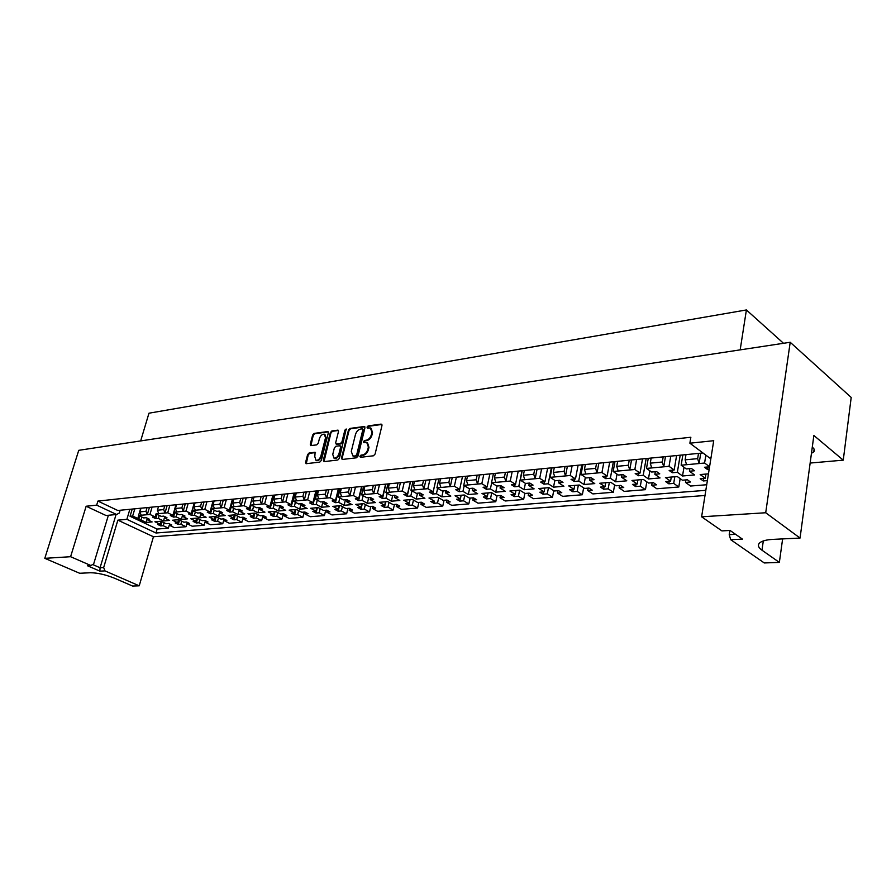 <?xml version="1.0" encoding="UTF-8"?>
<svg xmlns="http://www.w3.org/2000/svg" width="896" height="896" viewBox="0 0 896 896"><rect width="100%" height="100%" fill="white"/><g stroke="black" fill="none" stroke-linecap="round" stroke-linejoin="round"><path stroke-width="1.34" d="M359.867 456.31L360.45 457.318L373.475 455.784L375.099 454.037L381.987 425.499L381.136 424.099L368.144 425.902L367.024 427.112L367.371 428.075L370.373 427.93L371.952 432.342L371.381 434.694C370.395 437.774 368.682 439.622 366.251 440.238L364.582 440.451L363.462 441.661L363.81 442.635L366.778 442.512L368.379 446.992L367.808 449.366C366.822 452.469 365.109 454.317 362.667 454.91L360.987 455.112L359.867 456.31M367.573 442.926L368.973 447.339L368.402 449.714C367.416 452.816 365.702 454.664 363.261 455.258L361.581 455.448L360.472 457.318M381.898 424.446L368.726 426.261L367.618 428.086M371.168 428.355L372.534 432.69L371.963 435.053C370.989 438.133 369.275 439.981 366.845 440.586L365.165 440.798L364.056 442.646M812.28 447.227C814.554 448.907 815.046 450.464 813.758 451.92L811.462 453.298M140.997 508.2L139.91 511.874L145.981 511.302L147.28 514.685L138.566 515.491L143.718 517.933L146.205 517.709L149.408 519.232L146.91 519.456L152.118 521.931L146.194 522.446L140.997 519.982L136.797 519.456L157.136 529.066L168.381 528.158L163.251 525.717L160.742 525.918L157.595 524.429L160.093 524.216L154.918 521.752L160.922 521.226L166.118 523.712L168.65 523.488L171.808 525L169.266 525.213L174.406 527.666L186.01 526.736L180.858 524.25L178.282 524.462L175.123 522.95L177.699 522.726L172.491 520.229L178.674 519.691L183.882 522.211L186.491 521.987L189.65 523.522L187.04 523.734L192.203 526.232L204.131 525.269L198.957 522.749L196.314 522.973L193.144 521.427L195.787 521.203L190.568 518.661L196.918 518.112L202.149 520.666L204.826 520.442L208.006 521.998L205.318 522.222L210.493 524.754L222.757 523.768L217.571 521.203L214.861 521.438L211.68 519.87L214.39 519.635L209.16 517.048L215.69 516.488L220.931 519.086L223.686 518.851L226.878 520.442L224.123 520.666L229.309 523.242L241.92 522.222L236.723 519.624L233.923 519.848L230.742 518.258L233.531 518.022L228.278 515.402L235.01 514.819L240.262 517.462L243.107 517.216L246.299 518.829L243.466 519.064L248.662 521.674L261.643 520.632L256.435 517.989L253.557 518.224L250.354 516.611L253.232 516.365L247.968 513.688L254.901 513.094L260.165 515.782L263.088 515.536L266.291 517.171L263.368 517.418L268.587 520.072L281.949 518.997L276.73 516.309L273.762 516.555L270.558 514.909L273.515 514.651L268.24 511.941L275.374 511.325L280.661 514.058L283.662 513.8L286.877 515.469L283.864 515.715L289.094 518.414L302.859 517.306L297.629 514.573L294.571 514.83L291.357 513.15L294.414 512.893L289.128 510.126L296.475 509.499L301.773 512.277L304.875 512.008L308.09 513.71L304.987 513.968L310.229 516.712L324.408 515.57L319.166 512.792L316.019 513.05L312.805 511.347L315.952 511.078L310.643 508.267L318.226 507.606L323.534 510.44L326.726 510.171L329.952 511.896L326.749 512.154L332.002 514.954L346.629 513.778L341.376 510.944L338.128 511.213L334.902 509.477L338.15 509.208L332.842 506.352L340.659 505.669L345.968 508.547L349.261 508.267L352.486 510.026L349.194 510.294L354.446 513.15L369.533 511.93L364.28 509.051L360.931 509.331L357.706 507.562L361.054 507.282L355.734 504.37L363.81 503.664L369.118 506.598L372.523 506.307L375.749 508.099L372.344 508.379L377.608 511.28L393.165 510.026L387.912 507.091L384.451 507.371L381.226 505.579L384.686 505.288L379.366 502.32L387.699 501.603L393.019 504.582L396.525 504.291L399.75 506.106L396.245 506.397L401.498 509.354L417.57 508.054L412.317 505.064L408.744 505.366L405.518 503.53L409.091 503.227L403.771 500.203L412.373 499.464L417.693 502.51L421.322 502.197L424.547 504.056L420.918 504.347L426.171 507.36L442.781 506.027L437.528 502.981L433.832 503.283L430.606 501.413L434.302 501.11L428.982 498.03L437.875 497.258L443.184 500.36L446.936 500.035L450.162 501.928L446.41 502.242L451.662 505.31L468.821 503.922L463.579 500.819L459.76 501.133L456.546 499.229L460.354 498.915L455.045 495.768L464.24 494.973L469.549 498.131L473.424 497.806L476.65 499.733L472.774 500.058L478.016 503.182L495.757 501.749L490.526 498.579L486.573 498.915L483.358 496.966L487.301 496.642L482.003 493.438L491.523 492.61L496.821 495.835L500.83 495.499L504.045 497.459L500.035 497.795L505.266 500.987L523.622 499.498L518.403 496.272L514.315 496.608L511.112 494.637L515.189 494.29L509.902 491.019L519.758 490.168L525.045 493.461L529.2 493.114L532.403 495.107L528.248 495.454L533.467 498.702L552.474 497.179L547.266 493.875L543.032 494.234L539.84 492.206L544.062 491.859L538.798 488.522L549.002 487.637L554.266 490.997L558.578 490.627L561.77 492.677L557.458 493.035L562.666 496.35L582.355 494.76L577.17 491.4L572.79 491.758L569.598 489.709L573.989 489.339L568.736 485.923L579.32 485.016L584.562 488.443L589.019 488.062L592.2 490.157L587.731 490.526L592.906 493.909L613.323 492.262L608.171 488.835L603.624 489.205L600.454 487.099L605.002 486.718L599.782 483.246L610.758 482.294L615.966 485.8L620.592 485.408L623.75 487.536L619.125 487.917L624.277 491.378L645.445 489.675L640.326 486.17L635.611 486.562L632.453 484.411L637.179 484.008L631.982 480.458L643.384 479.472L648.558 483.045L653.363 482.642L656.499 484.826L651.694 485.218L656.802 488.757L678.787 486.987L673.702 483.403L668.808 483.806L665.672 481.611L670.578 481.197L665.426 477.557L677.264 476.538L682.394 480.2L687.389 479.774L690.502 482.003L685.507 482.418L690.581 486.035L706.72 484.736M651.157 458.046L650.272 463.154L662.312 462.011L663.734 466.816L646.498 468.418L651.65 472.035L656.566 471.598L659.758 473.85L654.853 474.286L660.05 477.938L648.435 478.946L643.227 475.317L638.4 475.742L635.197 473.525L640.024 473.088L634.85 469.493L618.15 471.038L616.739 466.357L628.32 465.259L629.742 469.963L631.534 459.973M618.15 471.038L613.155 471.509L618.352 475.048L623.078 474.622L626.293 476.829L621.566 477.243L626.808 480.816L615.619 481.79L610.366 478.24L605.73 478.654L602.504 476.482L607.141 476.056L601.944 472.539L585.872 474.029L584.45 469.437L595.616 468.373L597.027 472.998L598.853 463.187M585.872 474.029L581.045 474.477L586.275 477.949L590.834 477.534L594.059 479.685L589.512 480.099L594.776 483.594L584.002 484.523L578.726 481.051L574.258 481.454L571.01 479.326L575.478 478.923L570.248 475.485L554.758 476.918L553.347 472.416L564.099 471.386L565.522 475.922L567.381 466.278M554.758 476.918L550.122 477.344L555.363 480.738L559.754 480.346L563.002 482.451L558.622 482.843L563.909 486.259L553.515 487.166L548.218 483.762L543.906 484.154L540.646 482.07L544.958 481.678L539.706 478.307L524.776 479.696L523.365 475.272L533.736 474.286L535.147 478.733L537.051 469.269M524.776 479.696L520.296 480.11L525.56 483.437L529.794 483.045L533.064 485.117L528.83 485.486L534.139 488.846L524.115 489.709L518.795 486.382L514.629 486.752L511.358 484.714L515.525 484.344L510.25 481.04L495.835 482.373L494.435 478.038L504.437 477.075L505.848 481.454L507.786 472.147M495.835 482.373L491.512 482.776L496.798 486.035L500.886 485.666L504.157 487.682L500.069 488.051L505.4 491.333L495.723 492.173L490.392 488.914L486.371 489.272L483.09 487.267L487.11 486.909L481.824 483.672L467.914 484.971L466.514 480.704L476.168 479.774L477.579 484.075L479.539 474.914M467.914 484.971L463.736 485.352L469.034 488.544L472.976 488.186L476.258 490.168L472.315 490.515L477.658 493.73L468.294 494.547L462.952 491.344L459.066 491.691L455.784 489.742L459.67 489.384L454.373 486.226L440.933 487.469L439.544 483.28L448.874 482.384L450.274 486.595L452.267 477.602M440.933 487.469L436.901 487.838L442.198 490.963L446.018 490.616L449.299 492.565L445.491 492.901L450.834 496.059L441.795 496.843L436.442 493.707L432.69 494.043L429.397 492.117L433.149 491.781L427.851 488.678L414.859 489.888L413.47 485.766L422.498 484.904L423.886 489.048L425.902 480.189M414.859 489.888L410.962 490.246L416.259 493.304L419.955 492.979L423.237 494.883L419.552 495.208L424.906 498.299L416.158 499.061L410.805 495.992L407.176 496.306L403.883 494.424L407.512 494.099L402.214 491.053L389.648 492.218L388.27 488.174L396.995 487.334L398.373 491.411L400.411 482.698M389.648 492.218L385.874 492.565L391.182 495.578L394.744 495.253L398.037 497.123L394.464 497.437L399.818 500.472L391.362 501.211L385.997 498.187L382.491 498.501L379.198 496.653L382.715 496.339L377.406 493.349L365.254 494.48L363.877 490.493L372.322 489.686L373.699 493.696L375.749 485.117M365.254 494.48L361.603 494.816L366.901 497.773L370.362 497.459L373.643 499.296L370.194 499.598L375.547 502.578L367.349 503.283L361.995 500.326L358.59 500.629L355.309 498.814L358.702 498.512L353.405 495.578L341.634 496.664L340.267 492.755L348.443 491.971L349.81 495.914L351.882 487.469M341.634 496.664L338.094 497L343.392 499.89L346.741 499.587L350.022 501.39L346.674 501.693L352.027 504.616L344.086 505.299L338.744 502.398L335.44 502.69L332.158 500.909L335.451 500.606L330.165 497.728L318.763 498.792L317.397 494.939L325.315 494.178L326.682 498.053L328.765 489.742M318.763 498.792L315.336 499.106L320.622 501.95L323.859 501.659L327.141 503.429L323.904 503.72L329.246 506.587L321.552 507.259L316.21 504.403L313.018 504.683L309.736 502.936L312.928 502.645L307.642 499.822L296.587 500.842L295.232 497.045L302.915 496.317L304.27 500.136L306.365 491.938M296.587 500.842L293.272 501.155L298.547 503.944L301.694 503.664L304.965 505.4L301.818 505.68L307.16 508.502L299.69 509.152L294.358 506.341L291.267 506.621L287.997 504.896L291.088 504.616L285.813 501.838L275.094 502.835L273.75 499.106L281.198 498.389L282.542 502.141L284.648 494.077M275.094 502.835L271.88 503.138L277.144 505.882L280.19 505.602L283.461 507.315L280.414 507.584L285.734 510.362L278.488 510.989L273.168 508.222L270.166 508.491L266.907 506.8L269.909 506.531L264.645 503.81L254.251 504.773L252.907 501.088L260.131 500.405L261.475 504.101L263.592 496.149M254.251 504.773L251.126 505.053L256.379 507.752L259.336 507.483L262.595 509.163L259.638 509.432L264.947 512.154L257.925 512.77L252.616 510.059L249.693 510.317L246.445 508.648L249.357 508.39L244.104 505.714L234.013 506.643L232.68 503.026L239.691 502.354L241.024 505.994L243.152 498.154M234.013 506.643L230.978 506.923L236.219 509.578L239.098 509.32L242.346 510.966L239.467 511.224L244.765 513.901L237.944 514.494L232.646 511.829L229.824 512.086L226.576 510.451L229.398 510.194L224.168 507.55L214.368 508.469L213.046 504.896L219.856 504.246L221.178 507.83L223.306 500.102M214.368 508.469L211.422 508.738L216.653 511.347L219.442 511.09L222.678 512.714L219.89 512.96L225.176 515.603L218.546 516.174L213.259 513.554L210.515 513.8L207.278 512.187L210.022 511.941L204.814 509.354L195.294 510.227L193.973 506.71L200.592 506.083L201.902 509.622L204.042 502.006M195.294 510.227L192.427 510.496L197.635 513.061L200.346 512.814L203.582 514.416L200.861 514.651L206.136 517.25L199.685 517.81L194.432 515.222L191.755 515.469L188.53 513.89L191.195 513.643L185.998 511.09L176.747 511.952L175.448 508.48L181.866 507.875L183.176 511.358L185.315 503.843M176.747 511.952L173.97 512.21L179.155 514.73L181.787 514.494L185.013 516.062L182.381 516.298L187.622 518.851L181.362 519.4L176.12 516.858L173.522 517.093L170.307 515.536L172.906 515.301L167.72 512.792L158.726 513.621L157.427 510.205L163.677 509.611L164.976 513.038L167.115 505.635M158.726 513.621L156.027 513.867L161.19 516.354L163.755 516.13L166.958 517.675L164.405 517.899L169.624 520.408L163.531 520.934L158.312 518.437L155.781 518.661L152.578 517.138L155.109 516.902L149.946 514.438L147.28 514.685L149.419 507.371M709.576 466.726L704.592 463.03L681.15 465.203L686.269 468.91L691.376 468.451L694.534 470.758L689.438 471.206L694.59 474.947L682.517 475.989L677.354 472.282L672.347 472.73L669.155 470.456L674.173 470.008L669.043 466.323L663.734 466.816L665.47 456.635M341.499 458.046L342.294 459.469L356.418 457.8L358.019 456.075L364.952 427.851L364.459 426.485L350.034 428.411L348.466 430.114L341.499 458.046L342.182 459.469M92.669 564.525L100.072 567.75L103.656 567.56L104.966 570.886L99.882 571.144L87.382 565.712L90.866 565.522L70.594 556.707L86.15 506.24L96.667 505.142L116.581 514.494L119.325 513.038L120.165 510.25M710.976 457.946L709.744 458.058L689.875 443.195L690.85 437.259L97.91 501.088L96.667 505.142M689.875 443.195L713.72 440.709L701.613 516.802L721.918 530.902L730.061 530.454L742.448 539.123L730.699 539.706L764.277 562.957L779.363 562.397L761.97 550.2C758.195 547.467 757.445 545.003 759.741 542.83C762.059 540.893 766.45 539.739 772.912 539.381L800.05 538.059L765.71 512.747L701.613 516.802M765.71 512.747L790.205 342.272L851.2 397.443L843.259 460.152L813.859 435.467L800.05 538.059M70.594 556.707L44.8 558.331L78.747 450.33L790.205 342.272M309.109 452.973L307.597 454.63L305.614 462.325L306.062 463.691L319.771 462.123L321.317 460.454L328.328 432.891L327.88 431.547L314.16 433.395L312.648 435.053L310.274 444.248L310.71 445.603L316.725 444.875L318.248 443.206L319.424 438.614C320.533 435.557 322.168 434.078 324.33 434.19L325.528 437.786L320.914 455.918C319.805 458.976 318.181 460.454 316.019 460.342L314.798 456.658L315.123 452.278L309.109 452.973L309.702 453.309L308.19 454.966L306.275 463.725M337.87 459.995L324.094 461.619L323.333 460.208L330.333 432.611L331.878 430.931L338.05 430.147L338.498 431.491L335.675 442.702L336.146 444.069L340.379 443.576L341.947 441.885L344.87 430.17L346.192 428.994L339.438 458.293L337.87 459.995M129.864 509.298L126.874 519.333L155.994 533.008L705.824 490.325M99.882 571.144L100.072 567.75L116.054 514.55M103.656 567.56L117.858 520.15L126.874 519.333M147.067 507.606L145.981 511.302M158.514 506.475L157.427 510.205M164.763 505.859L163.677 509.611M176.523 504.706L175.448 508.48M182.952 504.078L181.866 507.875M195.059 502.88L193.973 506.71M201.667 502.23L200.592 506.083M214.122 501.01L213.046 504.896M220.931 500.338L219.856 504.246M233.755 499.083L232.68 503.026M240.766 498.389L239.691 502.354M253.982 497.09L252.907 501.088M261.206 496.384L260.131 500.405M274.814 495.04L273.75 499.106M282.262 494.312L281.198 498.389M296.296 492.934L295.232 497.045M303.979 492.173L302.915 496.317M318.45 490.75L317.397 494.939M326.379 489.978L325.315 494.178M565.051 466.514L564.099 471.386M554.299 467.566L553.347 472.416M534.699 469.493L533.736 474.286M524.328 470.512L523.365 475.272M505.422 472.371L504.437 477.075M495.421 473.357L494.435 478.038M449.882 477.837L448.874 482.384M440.552 478.755L439.544 483.28M467.51 476.101L466.514 480.704M477.165 475.149L476.168 479.774M585.379 464.509L584.45 469.437M596.534 463.422L595.616 468.373M617.646 461.339L616.739 466.357M629.227 460.208L628.32 465.259M423.517 480.424L422.498 484.904M414.501 481.309L413.47 485.766M663.197 456.859L662.312 462.011M341.32 488.51L340.267 492.755M349.496 487.704L348.443 491.971M398.026 482.933L396.995 487.334M389.301 483.784L388.27 488.174M364.918 486.181L363.877 490.493M373.363 485.352L372.322 489.686M108.382 515.278L93.666 563.976L90.866 565.522M97.91 501.088L117.79 510.485L702.923 452.962M141.198 515.245L139.91 511.874M651.694 467.936L650.272 463.154M685.989 454.619L685.126 459.827L697.659 458.64L699.082 463.546L700.762 453.174M698.51 453.398L697.659 458.64M707.37 480.603L703.282 480.95L700.19 478.699L705.275 478.274L700.168 474.555L708.456 473.838M709.15 469.459L707.616 469.594L704.469 467.264L709.565 466.805M116.581 514.494L106.008 515.502L86.15 506.24M708.042 466.939L707.616 469.594M705.858 455.157L704.592 463.03M672.784 470.131L672.347 472.73M689.864 468.586L689.438 471.206M683.973 467.253L682.517 475.989M680.198 455.19L677.354 472.282M676.592 455.549L674.173 470.008M670.768 456.12L669.043 466.323M681.15 465.203L682.853 454.933M139.754 516.051L138.533 520.195M136.797 519.456L135.341 518.694L137.805 518.47L132.664 516.04L130.066 516.275L136.797 519.456M147.291 518.157L146.91 519.456M147.045 519.523L146.194 522.446M141.848 517.048L140.997 519.982M138.667 515.536L137.805 518.47M134.803 508.805L132.664 516.04M138.566 515.491L140.717 508.222M157.035 514.36L155.781 518.661M164.786 516.555L163.531 520.934M159.197 515.402L158.312 518.437M156.027 513.867L155.109 516.902M152.085 507.114L149.946 514.438M174.798 512.613L173.522 517.093M182.773 514.909L182.381 516.298M182.65 514.853L181.362 519.4M177.016 513.699L176.12 516.858M175.918 504.762L172.906 515.301M169.859 505.366L167.72 512.792M173.97 512.21L176.109 504.75M193.066 510.81L191.755 515.469M201.275 513.206L200.861 514.651M201.006 513.094L199.685 517.81M195.35 511.941L194.432 515.222M194.219 502.97L191.195 513.643M188.138 503.563L185.998 511.09M192.427 510.496L194.566 502.936M211.859 508.95L210.515 513.8M220.304 511.459L219.89 512.96M219.89 511.28L218.546 516.174M214.211 510.126L213.259 513.554M213.035 501.122L210.022 511.941M206.942 501.715L204.814 509.354M211.422 508.738L213.55 501.066M231.202 507.035L229.824 512.086M239.893 509.656L239.467 511.224M239.322 509.41L237.944 514.494M233.621 508.267L232.646 511.829M232.4 499.218L229.398 510.194M226.296 499.811L224.168 507.55M230.978 506.923L233.106 499.139M251.126 505.053L249.693 510.317M260.064 507.797L259.638 509.432M259.325 507.494L257.925 512.77M253.613 506.33L252.616 510.059M252.347 497.258L249.357 508.39M246.232 497.851L244.104 505.714M273.683 495.152L270.166 508.491M280.851 505.893L280.414 507.584M279.888 505.635L278.488 510.989M274.198 504.347L273.168 508.222M272.888 495.23L269.909 506.531M266.762 495.835L264.645 503.81M271.88 503.138L273.986 495.13M294.762 493.08L291.267 506.621M302.277 503.91L301.818 505.68M301.09 503.72L299.69 509.152M295.411 502.286L294.358 506.341M294.056 493.147L291.088 504.616M287.918 493.752L285.813 501.838M293.272 501.155L295.366 493.024M316.49 490.941L313.018 504.683M324.363 501.872L323.904 503.72M322.93 501.738L321.552 507.259M317.274 500.158L316.21 504.403M315.885 491.008L312.928 502.645M309.736 491.613L307.642 499.822M315.336 499.106L317.419 490.851M338.901 488.746L335.44 502.69M347.144 499.766L346.674 501.693M345.464 499.71L344.086 505.299M339.842 497.952L338.744 502.398M338.386 488.79L335.451 500.606M332.248 489.395L330.165 497.728M338.094 497L340.178 488.622M362.029 486.472L358.59 500.629M370.664 497.594L370.194 499.598M368.715 497.605L367.349 503.283M363.115 495.667L361.995 500.326M361.614 486.506L358.702 498.512M355.477 487.11L353.405 495.578M361.603 494.816L363.664 486.304M385.896 484.12L382.491 498.501M394.957 495.342L394.464 497.437M392.717 495.432L391.362 501.211M387.162 493.293L385.997 498.187M385.605 484.154L382.715 496.339M379.467 484.758L377.406 493.349M385.874 492.565L387.923 483.93M410.547 481.701L407.176 496.306M420.056 493.024L419.552 495.208M417.502 493.192L416.158 499.061M411.992 490.84L410.805 495.992M410.379 481.712L407.512 494.099M404.242 482.317L402.214 491.053M410.962 490.246L412.989 481.466M436.027 479.192L432.69 494.043M445.995 490.627L445.491 492.901M443.117 490.885L441.795 496.843M437.651 488.286L436.442 493.707M435.982 479.203L433.149 491.781M429.867 479.797L427.851 488.678M436.901 487.838L438.906 478.912M459.57 489.395L459.066 491.691M472.808 488.197L472.315 490.515M469.605 488.488L468.294 494.547M464.195 485.632L462.952 491.344M462.47 476.594L459.67 489.384M456.366 477.198L454.373 486.226M463.736 485.352L465.718 476.28M486.864 486.931L486.371 489.272M500.562 485.688L500.069 488.051M497.011 486.013L495.723 492.173M491.669 482.866L490.392 488.914M489.866 473.906L487.11 486.909M483.784 474.499L481.824 483.672M491.512 482.776L493.472 473.547M515.122 484.378L514.629 486.752M529.312 483.09L528.83 485.486M525.403 483.336L524.115 489.709M521.987 470.747L518.795 486.382M518.235 471.117L515.525 484.344M512.176 471.71L510.25 481.04M520.296 480.11L522.211 470.725M544.387 481.734L543.906 484.154M559.093 480.402L558.622 482.843M554.848 480.402L553.515 487.166M551.365 467.858L548.218 483.762M547.635 468.227L544.958 481.678M541.598 468.821L539.706 478.307M550.122 477.344L552.003 467.79M574.728 478.99L574.258 481.454M589.982 477.613L589.512 480.099M585.357 477.344L584.002 484.523M581.806 464.867L578.726 481.051M578.099 465.226L575.478 478.923M572.107 465.819L570.248 475.485M581.045 474.477L582.893 464.755M606.189 476.146L605.73 478.654M622.026 474.712L621.566 477.243M617.008 474.141L615.619 481.79M613.379 461.765L610.366 478.24M609.706 462.123L607.141 476.056M603.758 462.706L601.944 472.539M613.155 471.509L614.958 461.608M638.859 473.2L638.4 475.742M655.29 471.71L654.853 474.286M649.858 470.781L648.435 478.946M646.162 458.539L643.227 475.317M642.51 458.898L640.024 473.088M636.619 459.48L634.85 469.493M646.498 468.418L648.256 458.338M703.696 478.408L703.282 480.95M705.947 474.051L705.275 478.274M669.222 481.309L668.808 483.806M685.922 479.898L685.507 482.418M680.165 478.61L678.787 486.987M674.811 476.75L673.702 483.403M671.272 477.053L670.578 481.197M161.952 521.718L160.742 525.918M168.381 528.158L169.266 525.213M164.102 522.749L163.251 525.717M160.955 521.237L160.093 524.216M179.525 520.106L178.282 524.462M187.432 522.379L187.04 523.734M187.264 522.312L186.01 526.736M181.731 521.17L180.858 524.25M178.562 519.702L177.699 522.726M197.59 518.437L196.314 522.973M205.71 520.811L205.318 522.222M205.408 520.677L204.131 525.269M199.853 519.546L198.957 522.749M196.65 518.134L195.787 521.203M216.16 516.712L214.861 521.438M224.526 519.198L224.123 520.666M224.067 519.008L222.757 523.768M218.49 517.877L217.571 521.203M215.253 516.522L214.39 519.635M235.267 514.942L233.923 519.848M243.869 517.541L243.466 519.064M243.253 517.283L241.92 522.222M237.664 516.152L236.723 519.624M234.394 514.864L233.531 518.022M254.923 513.106L253.557 518.224M263.782 515.827L263.368 517.418M262.998 515.547L261.643 520.632M257.398 514.371L256.435 517.989M254.094 513.162L253.232 516.365M275.128 511.347L273.762 516.555M284.29 514.069L283.864 515.715M283.293 513.834L281.949 518.997M277.715 512.534L276.73 516.309M274.378 511.403L273.515 514.651M295.938 509.544L294.571 514.83M305.424 512.254L304.987 513.968M304.203 512.075L302.859 517.306M298.637 510.63L297.629 514.573M295.266 509.6L294.414 512.893M317.374 507.685L316.019 513.05M327.197 510.373L326.749 512.154M325.741 510.25L324.408 515.57M320.208 508.67L319.166 512.792M316.792 507.741L315.952 511.078M339.472 505.77L338.128 511.213M349.653 508.435L349.194 510.294M347.939 508.379L346.629 513.778M342.44 506.632L341.376 510.944M338.99 505.814L338.15 509.208M362.264 503.798L360.931 509.331M372.814 506.442L372.344 508.379M370.843 506.453L369.533 511.93M365.366 504.526L364.28 509.051M361.883 503.832L361.054 507.282M385.784 501.76L384.451 507.371M396.715 504.37L396.245 506.397M394.475 504.459L393.165 510.026M389.032 502.342L387.912 507.091M385.515 501.782L384.686 505.288M410.054 499.666L408.744 505.366M421.4 502.23L420.918 504.347M418.858 502.41L417.57 508.054M413.459 500.08L412.317 505.064M409.909 499.677L409.091 503.227M434.302 501.11L433.832 503.283M446.902 500.046L446.41 502.242M444.046 500.282L442.781 506.027M438.693 497.728L437.528 502.981M460.253 498.915L459.76 501.133M473.256 497.818L472.774 500.058M470.086 498.086L468.821 503.922M464.778 495.286L463.579 500.819M461.16 495.242L460.354 498.915M487.054 496.664L486.573 498.915M500.506 495.522L500.035 497.795M497 495.824L495.757 501.749M491.747 492.755L490.526 498.579M488.096 492.912L487.301 496.642M514.786 494.323L514.315 496.608M528.707 493.147L528.248 495.454M524.877 493.349L523.622 499.498M519.646 490.179L518.403 496.272M515.973 490.493L515.189 494.29M543.502 491.904L543.032 494.234M557.917 490.683L557.458 493.035M553.75 490.661L552.474 497.179M548.486 487.682L547.266 493.875M544.835 487.995L544.062 491.859M573.238 489.395L572.79 491.758M588.179 488.141L587.731 490.526M583.654 487.85L582.355 494.76M578.368 485.094L577.17 491.4M574.739 485.408L573.989 489.339M604.072 486.797L603.624 489.205M619.562 485.498L619.125 487.917M614.656 484.915L613.323 492.262M609.336 482.418L608.171 488.835M605.73 482.72L605.002 486.718M636.037 484.109L635.611 486.562M652.12 482.754L651.694 485.218M646.8 481.835L645.445 489.675M641.469 479.629L640.326 486.17M637.885 479.942L637.179 484.008M44.8 558.331L79.677 573.272L90.496 572.746C97.563 572.813 105.638 574.661 114.71 578.301L132.597 586.051L139.227 585.816L153.44 536.76L117.858 520.15M153.44 536.76L705.006 495.488M730.699 539.706L729.232 534.643L735.582 534.318M729.87 530.466L729.232 534.643M139.227 585.816L104.966 570.886M140.661 440.933L148.971 413.202L746.402 309.949L740.174 349.866M783.507 343.28L746.402 309.949M810.152 463.053L843.259 460.152M782.622 538.91L779.363 562.397M157.136 529.066L155.994 533.008M132.205 509.062L130.066 516.275M686.549 464.699L685.126 459.827M315.504 452.581L309.702 453.309M315.963 460.32L316.613 460.667C318.763 460.79 320.398 459.312 321.507 456.243L320.914 455.918M324.979 434.549L326.11 438.133L321.507 456.243M328.261 431.861L314.742 433.731L313.23 435.389L310.923 445.626M338.43 430.461L332.461 431.278L330.926 432.958L324.005 461.619M336.459 444.248L340.973 443.923L342.53 442.221L345.464 430.517L344.87 430.17M346.528 429.33L345.464 430.517M332.741 454.395L334.006 458.102C336.224 458.226 337.893 456.736 339.002 453.622L340.626 447.149L339.842 445.749L335.922 446.242L334.365 447.933L332.741 454.395M333.928 458.08L334.6 458.45C336.818 458.562 338.475 457.072 339.595 453.958L339.002 453.622M340.424 445.928L341.219 447.485L339.595 453.958M364.874 426.81L350.616 428.758L349.059 430.472L342.093 458.382M355.634 455.75L356.754 454.541L362.835 429.789L362.499 428.837L360.517 429.061C358.12 429.677 356.429 431.514 355.454 434.549L351.288 451.394L352.867 455.885L356.227 456.086L357.347 454.888L356.754 454.541M362.701 428.96L363.429 430.147L357.347 454.888M352.688 455.829L353.886 455.952M356.227 456.086L354.48 456.299M763.302 540.949L761.97 550.2M363.261 455.258L362.667 454.91M368.402 449.714L367.808 449.366M368.973 447.339L368.379 446.992M365.165 440.798L364.582 440.451M366.845 440.586L366.251 440.238M371.963 435.053L371.381 434.694M372.534 432.69L371.952 432.342M368.726 426.261L368.144 425.902M381.718 424.458L381.136 424.099M361.581 455.448L360.987 455.112M315.414 452.592L314.832 452.256M326.11 438.133L325.528 437.786M310.856 444.584L310.274 444.248M313.23 435.389L312.648 435.053M314.742 433.731L314.16 433.395M328.149 431.872L327.566 431.536M306.208 462.65L305.614 462.325M308.19 454.966L307.597 454.63M323.926 460.544L323.333 460.208M330.926 432.958L330.333 432.611M332.461 431.278L331.878 430.931M338.307 430.472L337.725 430.125M337.053 444.427L336.459 444.091M340.973 443.923L340.379 443.576M342.53 442.221L341.947 441.885M341.219 447.485L340.626 447.149M349.059 430.472L348.466 430.114M350.616 428.758L350.034 428.411M364.706 426.81L364.123 426.462M363.429 430.147L362.835 429.789M814.128 449.12L813.758 451.92M316.613 460.667L316.019 460.342M336.739 444.405L336.146 444.069M334.6 458.45L334.006 458.102M353.461 456.232L352.867 455.885"/></g></svg>
